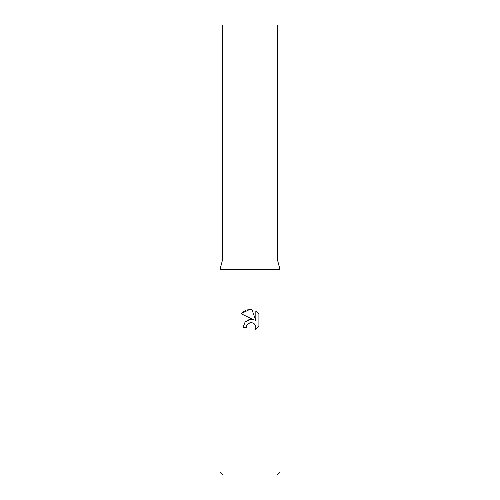 <?xml version="1.0" encoding="UTF-8"?>
<svg xmlns="http://www.w3.org/2000/svg" width="500" height="500" viewBox="0 0 500 500"><rect width="100%" height="100%" fill="white"/><g stroke="black" fill="none" stroke-linecap="round" stroke-linejoin="round"><path stroke-width="0.75" d="M277.5 260L222.5 260L222.5 145.006L277.506 145L277.5 25L222.5 25L222.494 145L277.5 145L277.5 260L280 269.5L280 472L220 472L223 475L277 475L280 472M222.5 260L220 269.5L280 269.5M250 322.681L246.756 325.213L246.25 327.388L243.1 327.388L245.056 322.125L250 319.5L253.819 319.962L241.088 313.688L250 309.294L251.931 309.5L255.825 320.7L255.825 311.106L258.913 314.231L258.913 326.069L255.331 329.5L255.837 327.356L255.469 325.519L254.438 323.969L252.881 322.931L250 322.681L252.094 322.681M246.25 327.388L246.575 325.631M254.788 324.369L255.837 327.356L255.331 329.5L258.913 326.069M253.819 319.962L249.8 319.525M248.856 319.731L245.219 321.944M258.913 314.231L255.825 311.106M251.931 309.5L245.875 310.031L241.088 313.688M220 269.5L220 472"/></g></svg>
